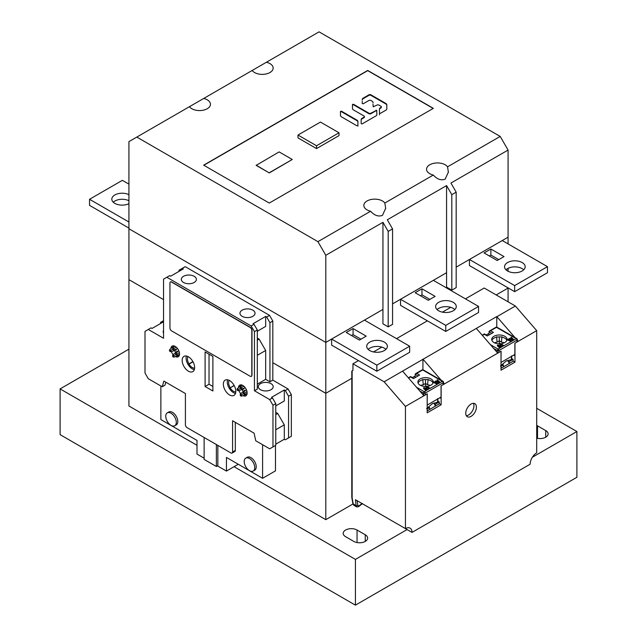 <?xml version="1.0" encoding="UTF-8"?>
<svg xmlns="http://www.w3.org/2000/svg" width="637" height="637" viewBox="0 0 637 637"><rect width="100%" height="100%" fill="white"/><g stroke="black" fill="none" stroke-linecap="round" stroke-linejoin="round"><path stroke-width="0.96" d="M435.326 406.231L435.294 406.231A2.787 1.608 -120 0 0 435.286 406.127A2.787 1.608 -120 0 0 433.59 403.269L435.31 404.248L435.397 406.191M437.882 401.183L439.251 401.971L439.251 403.866L435.31 406.143M428.605 407.003L429.569 407.561L429.569 409.456L427.188 410.825M432.555 403.508L432.603 403.532A2.787 1.608 60 0 1 432.674 403.579L433.017 403.38M429.569 407.561L427.188 408.938M439.251 401.971L435.31 404.248M509.154 363.608L509.122 363.608A2.787 1.608 -120 0 0 509.114 363.496A2.787 1.608 -120 0 0 507.418 360.646M511.702 358.559L513.08 359.348L513.08 361.243L509.226 363.56M502.434 364.38L503.397 364.937L503.397 366.832L501.016 368.202M513.08 359.348L509.138 361.625L507.442 360.638M509.138 361.625L509.138 363.512M506.383 360.884L506.431 360.908A2.787 1.608 60 0 1 506.503 360.956L506.845 360.757M503.397 364.937L501.016 366.307M425.914 388.642L424.561 388.188L425.357 388.968L425.914 388.642M423.955 387.591L423.533 388.411L425.962 390.792L428.096 388.992L423.955 387.591M427.666 389.239L426.432 388.817L425.659 389.263L426.384 390.553M423.533 387.837L425.962 390.226L426.384 389.979M425.962 390.226L425.962 390.792L424.322 391.739A1.163 0.669 60 0 1 425.142 393.164L425.142 395.059L427.276 393.825L427.188 405.052M426.432 388.817L426.432 389.39L427.666 389.812L428.096 388.992M426.018 389.621L426.432 389.39M418.007 375.973L415.093 374.293L416.733 373.386L419.608 375.05L413.445 378.601L410.578 376.945L408.596 378.083M435.31 381.037L435.31 381.611L439.45 383.012L439.872 382.192L435.31 381.037L436.974 381.213L437.746 380.767L437.022 380.05L437.388 380.982M437.348 383.657L437.348 382.877L436.767 383.315L434.068 381.762L433.654 382.566L437.348 384.222L437.348 383.657L436.934 383.888L436.934 384.461L429.752 388.61L429.752 388.037L426.472 386.141L426.057 387.726L426.639 387.726L426.639 387.161L426.057 387.161M426.639 387.288L429.752 388.61M426.886 386.388A7.66 4.419 0 0 0 433.208 382.033A7.66 4.419 0 0 0 430.962 378.911A7.66 4.419 0 0 0 422.618 377.948A7.66 4.419 0 0 0 417.896 382.033A7.66 4.419 0 0 0 420.133 385.162A7.66 4.419 0 0 0 426.057 386.444M423.087 394.821L423.501 395.059A1.163 0.669 0 0 0 425.142 395.059M443.185 381.794A1.163 0.669 180 0 1 443.527 382.272L443.527 384.167A1.163 0.669 0 0 1 443.185 384.637L441.051 385.871L441.051 397.05L427.276 405.005M426.639 387.161L426.639 386.715L429.752 388.037M429.338 388.275L428.096 389.565M433.654 381.993L436.934 383.888M439.45 382.439L439.45 383.012L437.348 384.222M439.872 382.192L437.444 379.811L437.022 380.05M438.845 381.85L438.049 381.069L437.492 381.388L438.845 381.85M438.049 381.579L438.049 381.069M439.872 382.765L442.365 381.324A1.163 0.669 -60 0 1 442.946 381.268L423.263 369.898A1.163 0.669 120 0 0 422.681 369.954L416.733 373.386M414.99 376.889L415.579 373.664L422.1 369.898A1.163 0.669 -120 0 1 422.681 369.954L442.365 381.324A1.163 0.669 -120 0 1 443.185 382.741L425.142 393.164A1.163 0.669 180 0 1 425.078 393.196A1.163 0.669 180 0 1 423.501 393.164L419.807 391.03M420.683 385.449A8.703 5.024 180 0 1 423.287 384.764L425.468 383.498L427.594 384.732A8.703 5.024 180 0 1 430.413 385.449M425.468 383.498L425.468 379.509M427.594 384.732L428.096 379.334M422.761 379.381L423.287 384.764M418.071 382.98A7.66 4.419 180 0 1 423.398 379.684A7.66 4.419 180 0 1 430.962 380.799A7.66 4.419 180 0 1 433.033 382.98M499.742 346.018L498.389 345.565L499.185 346.345L499.742 346.018M497.784 344.967L497.362 345.78L499.79 348.168L501.924 346.369L497.784 344.967M501.494 346.616L500.26 346.194L499.488 346.639L500.212 347.929M497.362 345.214L499.79 347.603L500.212 347.356M499.79 347.603L499.79 348.168L498.15 349.116A1.163 0.669 60 0 1 498.97 350.541L498.97 352.436L501.104 351.202L501.016 362.429M500.26 346.194L500.26 346.767L501.494 347.181L501.924 346.369M499.846 346.998L500.26 346.767M491.836 333.35L488.921 331.67L490.562 330.762L493.436 332.418L487.273 335.978L484.407 334.321L482.424 335.46M509.138 338.414L509.138 338.98L513.279 340.381L513.701 339.569L509.138 338.414L510.802 338.589L511.575 338.143L510.85 337.427L511.216 338.358M511.177 341.026L511.177 340.254L510.595 340.691L507.896 339.131L507.482 339.943L511.177 341.599L511.177 341.026L510.763 341.265L510.763 341.838L503.58 345.987L503.58 345.413L500.3 343.518L499.886 345.103L500.467 345.103L500.467 344.537L499.886 344.537M500.467 344.657L503.58 345.987M500.714 343.765A7.66 4.419 0 0 0 507.036 339.41A7.66 4.419 0 0 0 504.791 336.28A7.66 4.419 0 0 0 496.446 335.325A7.66 4.419 0 0 0 491.724 339.41A7.66 4.419 0 0 0 493.962 342.539A7.66 4.419 0 0 0 499.886 343.821M496.916 352.197L497.33 352.436A1.163 0.669 0 0 0 498.97 352.436M517.013 339.171A1.163 0.669 180 0 1 517.355 339.648L517.355 341.543A1.163 0.669 0 0 1 517.013 342.013L514.879 343.247L514.879 354.419L501.104 362.381M500.467 344.537L500.467 344.091L503.58 345.413M503.166 345.652L501.924 346.942M507.482 339.37L510.763 341.265M513.279 339.816L513.279 340.381L511.177 341.599M513.701 339.569L511.272 337.18L510.85 337.427M512.674 339.226L511.877 338.446L511.32 338.765L512.674 339.226M511.877 338.956L511.877 338.446M513.701 340.142L516.193 338.701A1.163 0.669 -60 0 1 516.774 338.645L497.091 327.275A1.163 0.669 120 0 0 496.51 327.33A1.163 0.669 -120 0 0 495.928 327.275L489.407 331.041L488.818 334.258M494.511 342.825A8.703 5.024 180 0 1 497.115 342.133L499.297 340.875L501.423 342.101A8.703 5.024 180 0 1 504.241 342.825M499.297 340.875L499.297 336.885M501.423 342.101L501.924 336.71M496.589 336.758L497.115 342.133M491.899 340.357A7.66 4.419 180 0 1 497.226 337.061A7.66 4.419 180 0 1 504.791 338.175A7.66 4.419 180 0 1 506.861 340.357M489.534 334.672L488.141 333.868L486.222 334.974M496.756 327.147L496.756 316.581L384.127 381.794L405.45 406.422L423.908 395.768L402.584 371.14M488.141 333.868L488.85 333.454M443.527 383.41L444.419 383.928L501.016 351.25L501.016 370.193L514.967 362.142L514.967 343.2L536.704 330.651L515.373 306.023L484.2 288.02L465.432 298.857M499.376 343.829L499.376 340.922M517.355 340.787L518.247 341.305L517.355 340.277M515.102 337.674L496.756 316.581M496.916 316.677L515.373 306.023M356.76 506.972L353.893 505.316L353.24 504.154L352.134 497.887L352.134 370.901L352.954 370.431L352.954 363.799L384.127 381.794M352.954 363.799L358.464 360.614M373.505 351.935L381.842 347.117M396.525 338.645L427.371 320.833M442.412 312.154L450.749 307.337M536.704 330.651L536.704 452.835A9.284 5.359 120 0 0 530.143 464.206L412.012 532.405A9.284 5.359 120 0 0 410.093 528.153A9.284 5.359 120 0 0 405.45 528.614L405.45 406.422M473.41 403.332A7.54 4.355 -60 0 1 473.952 405.713A7.54 4.355 -60 0 1 466.284 415.674M439.251 403.675L441.138 404.766L441.138 385.823L444.419 383.928L443.527 382.901M415.706 377.295L414.313 376.491L415.021 376.085M414.313 376.491L412.394 377.598M422.928 369.771L422.928 359.204M423.908 395.768L427.188 393.873L427.188 412.816L441.138 404.766M425.548 386.452L425.548 383.546M439.825 397.759L440.318 398.045L440.318 397.472M465.743 413.294A7.54 4.355 120 0 0 467.311 416.741A7.54 4.355 120 0 0 473.116 414.727A7.54 4.355 120 0 0 476.412 407.139A7.54 4.355 120 0 0 474.852 403.683A7.54 4.355 120 0 0 469.039 405.705A7.54 4.355 120 0 0 465.743 413.294M497.736 353.145L476.412 328.517M423.087 359.3L441.274 380.305M513.08 361.052L514.967 362.142M511.599 362.095L501.016 368.297M513.653 355.135L514.147 355.414L514.147 354.849M405.45 528.614L355.414 499.727L356.147 505.834L357.859 505.491L357.078 500.69M412.012 532.405L362.318 503.708M361.991 503.525L358.79 506.025L357.859 505.491M362.549 503.572L358.623 506.638L358.79 506.025M358.623 506.638L356.736 506.956L356.147 505.834L353.161 503.724M437.77 404.718L427.188 410.921M437.539 401.644L437.651 402.242L432.523 403.524L426.583 408.636M436.982 399.399L437.651 399.2L437.539 398.603L437.651 402.242M511.368 359.021L511.479 359.618L506.351 360.9L500.411 366.004M511.479 359.618L511.368 355.979L511.479 356.577L510.81 356.776M238.27 464.262L226.453 471.077L217.44 465.87M204.135 458.194L197 454.07L197 440.43L160.866 419.576L160.866 385.982M226.453 471.077L226.453 457.438L262.587 478.299L262.587 444.714M272.97 446.919L275.765 445.311L275.765 403.627L272.97 405.243L272.97 446.919L269.69 448.814L255.748 440.764L254.107 433.184L232.569 420.754L232.569 452.007A2.317 1.338 60 0 1 232.091 453.074A2.317 1.338 60 0 1 230.928 452.955L187.047 427.618A2.317 1.338 60 0 1 185.407 424.775L185.407 393.523L163.868 381.085L162.228 386.77L164.967 385.186L165.827 382.216M217.846 445.406L217.846 465.639L216.373 466.491L204.135 459.42L204.135 437.484M232.091 453.074L234.83 451.49A2.317 1.338 -120 0 0 235.316 450.431L235.316 422.331M174.745 425.747L176.226 424.895A7.445 4.3 -120 0 0 177.771 421.487A7.445 4.3 -120 0 0 174.514 413.994A7.445 4.3 -120 0 0 168.781 411.996L167.3 412.848A7.445 4.3 60 0 1 173.041 414.846A7.445 4.3 60 0 1 176.29 422.339A7.445 4.3 60 0 1 174.745 425.747A7.445 4.3 60 0 1 169.012 423.756A7.445 4.3 60 0 1 165.755 416.256A7.445 4.3 60 0 1 167.3 412.848M253.2 471.046L254.681 470.194A7.445 4.3 -120 0 0 256.225 466.778A7.445 4.3 -120 0 0 252.969 459.285A7.445 4.3 -120 0 0 247.236 457.294L245.755 458.146A7.445 4.3 60 0 1 251.496 460.137A7.445 4.3 60 0 1 254.744 467.638A7.445 4.3 60 0 1 253.2 471.046A7.445 4.3 60 0 1 247.467 469.047A7.445 4.3 60 0 1 244.21 461.554A7.445 4.3 60 0 1 245.755 458.146M275.487 445.47L275.487 470.854L262.587 478.299M275.765 444.172L284.293 439.243L284.293 424.847L277.732 413.485L275.765 412.346M277.732 404.766L284.293 400.976L284.293 389.987L285.28 390.561L288.561 396.246L288.561 437.922L285.28 439.817L284.293 439.243M275.765 403.627L272.477 397.95L271.497 397.377L284.293 389.987M272.97 405.243L269.69 399.558L254.434 390.752L254.434 331.638L251.153 325.961L166.822 277.27L163.542 279.165L163.542 338.271L148.286 329.464L145.005 331.359L145.005 373.035L148.286 378.72L162.228 386.77M238.939 390.585A6.147 3.551 -120 0 0 240.762 393.738M243.031 395.617A6.147 3.551 -120 0 0 245.858 395.792A6.147 3.551 -120 0 0 247.132 392.973A6.147 3.551 -120 0 0 244.449 386.786A6.147 3.551 -120 0 0 239.711 385.138A6.147 3.551 -120 0 0 238.445 387.678M171.345 351.56A6.147 3.551 -120 0 0 173.168 354.713M175.438 356.593A6.147 3.551 -120 0 0 178.264 356.768A6.147 3.551 -120 0 0 179.538 353.949A6.147 3.551 -120 0 0 176.855 347.762A6.147 3.551 -120 0 0 172.117 346.114A6.147 3.551 -120 0 0 170.851 348.654M182.166 360.391A8.814 5.088 -120 0 0 186.012 369.261A8.814 5.088 -120 0 0 192.804 371.626A8.814 5.088 -120 0 0 194.635 367.589A8.814 5.088 -120 0 0 190.781 358.719A8.814 5.088 -120 0 0 183.989 356.354A8.814 5.088 -120 0 0 182.166 360.391M235.809 391.365A8.814 5.088 -120 0 0 231.964 382.495A8.814 5.088 -120 0 0 225.172 380.13A8.814 5.088 -120 0 0 223.34 384.167A8.814 5.088 -120 0 0 227.194 393.037A8.814 5.088 -120 0 0 233.986 395.402A8.814 5.088 -120 0 0 235.809 391.365M212.885 391.007L205.09 386.508L205.09 351.935L212.885 356.433L212.885 391.007M251.408 376.316A2.317 1.338 -120 0 0 251.496 376.276A2.317 1.338 -120 0 0 251.973 375.217L251.973 330.221A2.317 1.338 -120 0 0 250.333 327.378L171.743 282.008A2.317 1.338 -120 0 0 170.589 281.896A2.317 1.338 -120 0 0 170.509 281.944M163.542 321.789L152.06 328.421L151.073 327.856L148.286 329.464M160.588 323.5L160.588 322.362L163.542 320.658M288.561 437.922L291.348 436.313L291.348 394.629L288.067 388.952L272.811 380.138L272.811 321.032L269.531 315.347L185.2 266.664L182.325 268.32L183.313 268.886L170.676 276.179L169.697 275.614L166.822 277.27M284.293 424.847L275.765 429.776M275.765 414.615L277.732 413.485M275.765 405.904L284.293 400.976M254.434 390.752L257.308 389.088L257.308 329.982L254.434 331.638M257.308 384.167L265.669 379.334L265.669 350.485L259.108 339.115L257.308 338.072M259.108 330.213L265.669 326.423L265.669 316.438L266.656 317.011L269.937 322.688L269.937 381.794L265.669 379.334M269.937 381.794L272.811 380.138M285.28 390.561L288.067 388.952M269.69 399.558L272.477 397.95M260.501 389.709A7.421 4.284 0 0 0 268.599 390.632A7.421 4.284 0 0 0 273.177 386.675A7.421 4.284 0 0 0 271.004 383.641A7.421 4.284 0 0 0 262.914 382.718A7.421 4.284 0 0 0 258.327 386.675A7.421 4.284 0 0 0 260.501 389.709M257.308 329.982L254.02 324.305L253.04 323.731L265.669 316.438M266.656 317.011L269.531 315.347M251.153 325.961L254.02 324.305M183.52 282.462A7.54 4.355 0 0 0 191.737 283.401A7.54 4.355 0 0 0 196.387 279.38A7.54 4.355 0 0 0 194.181 276.299A7.54 4.355 0 0 0 185.964 275.359A7.54 4.355 0 0 0 181.306 279.38A7.54 4.355 0 0 0 183.52 282.462M242.171 316.318A7.54 4.355 0 0 0 250.389 317.266A7.54 4.355 0 0 0 255.039 313.245A7.54 4.355 0 0 0 252.833 310.163A7.54 4.355 0 0 0 244.616 309.224A7.54 4.355 0 0 0 239.958 313.245A7.54 4.355 0 0 0 242.171 316.318M272.811 321.032L269.937 322.688M265.669 350.485L257.308 355.311M257.308 340.158L259.108 339.115M257.308 331.256L265.669 326.423M163.542 330.404A7.421 4.284 0 0 0 163.176 331.734A7.421 4.284 0 0 0 163.542 333.071M179.045 271.354L179.045 270.215L182.325 268.32M188.265 283.72A5.797 3.352 180 0 1 189.436 283.72M246.917 317.584A5.797 3.352 180 0 1 248.088 317.584M291.348 394.629L288.561 396.246M194.309 369.683A8.814 5.088 60 0 1 186.1 358.113A8.814 5.088 60 0 1 186.426 356.019M194.603 368.226A7.134 4.117 -120 0 1 188.982 364.125L188.982 363.87A6.903 3.981 -120 0 1 187.453 358.902A6.903 3.981 -120 0 1 188.026 356.585M188.982 364.125L193.003 361.8M192.9 361.609L188.982 363.87M234.082 385.377L230.156 387.901L234.185 385.576M230.156 387.901A7.134 4.117 -120 0 0 235.786 392.002M235.491 393.459A8.814 5.088 60 0 1 227.282 381.889A8.814 5.088 60 0 1 227.6 379.795M229.201 380.361A6.903 3.981 -120 0 0 228.635 382.67A6.903 3.981 -120 0 0 230.156 387.646M216.373 444.554L216.373 466.491M243.27 391.468A6.147 3.551 60 0 1 242.156 389.541M246.957 394.279A6.147 3.551 60 0 1 246.885 394.263L241.359 396.19A5.295 3.058 60 0 1 240.276 395.561L240.276 394.176L241.359 394.805L241.359 396.19M243.844 388.22L243.844 388.992L238.318 390.784L237.115 390.091A5.295 3.058 60 0 1 237.075 389.438A5.295 3.058 60 0 1 237.115 388.833L241.542 385.011A6.147 3.551 60 0 1 241.566 384.939M246.997 391.628L244.52 393.109A5.295 3.058 60 0 1 244.56 393.762A5.295 3.058 60 0 1 244.52 394.367L247.108 393.483M244.52 394.367L243.318 393.674L241.359 394.805M246.885 393.562L246.885 394.263M240.276 394.176L244.592 390.282L245.253 390.672M241.542 385.011L242.156 385.361M237.115 388.833L238.318 389.526L238.318 390.784M240.276 388.403L240.276 387.009A5.295 3.058 60 0 1 241.359 387.638L241.359 389.024L240.276 388.403L238.318 389.526M242.331 385.21L240.276 387.009M243.875 386.237L241.359 387.638M245.261 387.758L241.359 389.024M246.36 389.677L243.318 392.416L244.52 393.109M243.318 393.674L243.318 392.416M175.677 352.444A6.147 3.551 60 0 1 174.562 350.509M179.363 355.255A6.147 3.551 60 0 1 179.292 355.239L173.766 357.166A5.295 3.058 60 0 1 172.683 356.537L172.683 355.151L173.766 355.78L173.766 357.166M178.766 350.653L175.724 353.392L176.927 354.084L179.403 352.603M176.927 354.084A5.295 3.058 60 0 1 176.967 354.737A5.295 3.058 60 0 1 176.927 355.342L175.724 354.65L173.766 355.78M179.515 354.459L176.927 355.342M179.292 354.538L179.292 355.239M172.683 355.151L176.998 351.258L177.659 351.648M176.25 349.195L176.25 349.968L170.724 351.759L169.522 351.067A5.295 3.058 60 0 1 169.482 350.414A5.295 3.058 60 0 1 169.522 349.809L170.724 350.501L170.724 351.759M173.973 345.915A6.147 3.551 60 0 0 173.949 345.987L174.562 346.337M173.949 345.987L169.522 349.809M174.737 346.186L172.683 347.985A5.295 3.058 60 0 1 173.766 348.614L176.282 347.213M173.766 348.614L173.766 350L172.683 349.371L172.683 347.985M177.667 348.734L173.766 350M172.683 349.371L170.724 350.501M175.724 354.65L175.724 353.392M205.09 386.508L209.032 384.238L209.032 354.212M212.885 386.46L209.032 384.238M171.584 330.882A2.317 1.338 60 0 1 169.944 328.039L169.944 283.051A2.317 1.338 60 0 1 170.421 281.984A2.317 1.338 60 0 1 171.584 282.103L250.166 327.474A2.317 1.338 60 0 1 251.806 330.316L251.806 375.304A2.317 1.338 60 0 1 251.328 376.371A2.317 1.338 60 0 1 250.166 376.252L171.584 330.882M339.011 132.775L339.011 135.617L316.533 148.596L316.533 145.754L297.989 135.044L320.467 122.073L339.011 132.775L316.533 145.754M297.989 135.044L297.989 137.887L316.533 148.596M325.802 255.294L382.941 222.305L388.196 231.398L392.559 228.882L387.304 219.789L446.569 185.574L451.816 194.667L456.18 192.143L450.932 183.05L508.071 150.061L500.196 136.422L447.532 166.83A10.909 6.298 0 0 0 445.167 164.776A10.909 6.298 0 0 0 433.279 163.414A10.909 6.298 0 0 0 426.551 169.227A10.909 6.298 0 0 0 429.744 173.678A10.909 6.298 0 0 0 433.295 175.048L384.828 203.028A10.909 6.298 0 0 0 382.463 200.981A10.909 6.298 0 0 0 370.575 199.612A10.909 6.298 0 0 0 363.846 205.433A10.909 6.298 0 0 0 367.039 209.884A10.909 6.298 0 0 0 370.591 211.253L317.927 241.654L325.802 255.294L325.802 342.419L382.941 309.431L325.802 342.419L128.929 228.755L325.802 342.419L325.802 393.308L351.791 378.298L325.802 393.308L272.811 362.708L325.802 393.308L325.802 519.665L234.05 466.69M392.559 303.881L446.569 272.7L392.559 303.881M508.071 150.061L508.071 237.187L456.18 267.15L508.071 237.187L508.071 243.915M508.071 268.328L508.071 271.266M508.071 287.86L508.071 301.803M496.183 294.939L508.071 288.067L496.183 294.939M197 445.303L128.929 406L128.929 279.643L163.542 299.629L128.929 279.643L128.929 141.629L136.804 137.082L317.927 241.654M532.365 457.239L576.899 431.528L536.704 408.317M128.929 349.164L60.101 388.904L355.414 559.397L407.091 529.562M536.704 438.184A8.122 4.69 0 0 0 548.107 433.893A8.122 4.69 0 0 0 545.726 430.58L537.524 425.842A8.122 4.69 0 0 0 536.704 425.428M353.774 541.402A8.122 4.69 0 0 0 362.62 542.421A8.122 4.69 0 0 0 367.637 538.09A8.122 4.69 0 0 0 365.256 534.769L357.054 530.04A8.122 4.69 0 0 0 348.208 529.021A8.122 4.69 0 0 0 343.192 533.352A8.122 4.69 0 0 0 345.572 536.665L353.774 541.402M352.938 503.994L325.802 519.665M576.899 431.528L576.899 477.28L355.414 605.15L355.414 559.397M60.101 388.904L60.101 434.657L355.414 605.15M361.171 121.372L361.171 120.146A3.464 1.999 180 0 1 362.182 118.729L364.03 117.662A1.385 0.796 0 0 0 364.436 117.097L364.436 116.587A1.385 0.796 180 0 1 364.03 117.152L362.182 118.219A3.464 1.999 0 0 0 361.171 119.629L361.171 123.682L362.119 123.912L375.862 115.974A3.464 1.999 0 0 0 376.873 114.564L376.714 110.281L370.885 113.195A1.385 0.796 180 0 1 368.927 113.195L353.416 104.237L352.468 104.46L352.468 108.521L352.468 104.978L353.416 104.747L368.927 113.705A1.385 0.796 0 0 0 370.885 113.705L375.934 110.79L376.873 111.021M379.477 113.633L379.477 113.115L380.416 113.346L385.791 110.241A3.464 1.999 0 0 0 386.81 108.831L386.81 104.826A3.464 1.999 0 0 0 385.791 103.417L370.901 94.817A1.385 0.796 0 0 0 368.942 94.817L363.265 98.098A3.464 1.999 0 0 0 362.246 99.515L362.246 100.025A3.464 1.999 180 0 1 363.265 98.616L368.942 95.335A1.385 0.796 180 0 1 370.901 95.335L385.791 103.927A3.464 1.999 180 0 1 386.81 105.344M379.477 109.572A3.464 1.999 180 0 1 380.488 108.163L380.926 107.908A1.385 0.796 0 0 0 381.332 107.342L381.332 106.825A1.385 0.796 180 0 1 380.926 107.39L380.488 107.645A3.464 1.999 0 0 0 379.477 109.062L379.477 114.859M362.246 101.259L362.246 103.568L363.194 103.791L368.942 100.479A1.385 0.796 180 0 1 370.901 100.479L372.008 101.116A3.464 1.999 180 0 1 373.019 102.525L373.019 103.043M340.469 115.448A3.464 1.999 0 0 0 341.48 116.858L356.959 125.8L357.906 125.569L357.906 121.516A3.464 1.999 0 0 0 356.895 120.098L341.416 111.164L340.469 111.387L340.469 115.448L340.469 111.905L341.416 111.674L356.895 120.616A3.464 1.999 180 0 1 357.906 122.025M357.906 125.569L357.906 126.086M438.646 310.768A10.327 5.964 0 0 0 449.897 312.058A10.327 5.964 0 0 0 456.267 306.548A10.327 5.964 0 0 0 453.241 302.336A10.327 5.964 0 0 0 441.99 301.046A10.327 5.964 0 0 0 435.62 306.548A10.327 5.964 0 0 0 438.646 310.768M437.054 309.582A10.327 5.964 180 0 1 453.241 308.396A10.327 5.964 180 0 1 454.834 309.582M400.53 299.279L433.343 280.328L478.562 306.437L445.749 325.38L400.53 299.279L400.53 305.338L445.749 331.439L478.562 312.496L478.562 306.437M421.981 288.784L415.173 292.717L428.295 300.298L435.111 296.364L421.981 288.784L421.981 294.851L429.856 299.398M445.749 325.38L445.749 331.439M420.42 295.751L421.981 294.851M369.739 350.549A10.327 5.964 0 0 0 380.99 351.839A10.327 5.964 0 0 0 387.36 346.329A10.327 5.964 0 0 0 384.342 342.117A10.327 5.964 0 0 0 373.083 340.827A10.327 5.964 0 0 0 366.713 346.329A10.327 5.964 0 0 0 369.739 350.549M368.146 349.363A10.327 5.964 180 0 1 384.342 348.176A10.327 5.964 180 0 1 385.926 349.363M331.622 339.059L364.436 320.116L409.655 346.217L376.841 365.16L331.622 339.059L331.622 345.119L376.841 371.228L409.655 352.285L409.655 346.217M353.073 328.565L346.265 332.498L359.395 340.078L366.203 336.145L353.073 328.565L353.073 334.632L360.948 339.179M376.841 365.16L376.841 371.228M351.52 335.532L353.073 334.632M507.546 270.98A10.327 5.964 0 0 0 518.805 272.278A10.327 5.964 0 0 0 525.175 266.768A10.327 5.964 0 0 0 522.149 262.555A10.327 5.964 0 0 0 510.898 261.258A10.327 5.964 0 0 0 504.528 266.768A10.327 5.964 0 0 0 507.546 270.98M505.961 269.801A10.327 5.964 180 0 1 522.149 268.615A10.327 5.964 180 0 1 523.741 269.801M469.437 259.49L502.251 240.547L547.462 266.656L514.656 285.599L469.437 259.49L469.437 265.557L514.656 291.658L547.462 272.716L547.462 266.656M490.888 249.003L484.08 252.937L497.202 260.509L504.01 256.584L490.888 249.003L490.888 255.063L498.763 259.609M514.656 285.599L514.656 291.658M489.327 255.963L490.888 255.063M128.929 222.034L89.538 199.285L89.538 205.353L128.929 228.094M113.259 202.208A10.327 5.964 180 0 1 128.929 200.743M89.538 199.285L122.344 180.343L128.929 184.141M128.929 194.675A10.327 5.964 0 0 0 117.869 193.752A10.327 5.964 0 0 0 111.825 199.174A10.327 5.964 0 0 0 114.851 203.386A10.327 5.964 0 0 0 128.929 203.673M203.824 165.262L367.716 70.635L433.176 108.433M256.154 165.357L269.284 172.938L292.248 159.489L279.125 151.909L256.154 165.357M373.019 104.269L373.186 106.825L376.953 105.097A1.385 0.796 180 0 1 378.911 105.097L380.926 106.26A1.385 0.796 180 0 1 381.332 106.825M352.468 108.521A3.464 1.999 0 0 0 353.479 109.93L364.03 116.022A1.385 0.796 180 0 1 364.436 116.587M433.343 108.338L367.716 70.452L203.657 165.166L269.284 203.06L433.343 108.338M136.804 137.082L189.468 106.682A10.909 6.298 0 0 0 191.833 108.728A10.909 6.298 0 0 0 203.721 110.097A10.909 6.298 0 0 0 210.449 104.277A10.909 6.298 0 0 0 207.256 99.826A10.909 6.298 0 0 0 203.705 98.456L252.172 70.476A10.909 6.298 0 0 0 254.537 72.53A10.909 6.298 0 0 0 266.425 73.892A10.909 6.298 0 0 0 273.154 68.079A10.909 6.298 0 0 0 269.961 63.62A10.909 6.298 0 0 0 266.409 62.259L319.073 31.85L500.196 136.422M189.468 106.682L203.705 98.456M252.172 70.476L266.409 62.259M384.828 203.028L385.664 208.315L382.463 215.37C378.434 216.891 374.476 215.513 370.591 211.253M447.532 166.83L448.368 172.109L445.167 179.164C441.138 180.685 437.181 179.315 433.295 175.048M382.941 222.305L382.941 323.843L388.196 326.877L388.196 231.398M388.196 326.877L392.559 324.36L392.559 228.882M446.569 185.574L446.569 287.112L451.816 290.146L451.816 194.667M451.816 290.146L456.18 287.621L456.18 192.143M256.154 165.166L269.284 172.938M269.284 172.746L292.248 159.489M416.526 387.24L424.322 391.739A1.163 0.669 -60 0 0 423.501 393.164L423.501 395.059M443.185 384.637L443.185 382.741A1.163 0.669 180 0 0 443.527 382.272A1.163 1.163 0 0 0 442.946 381.268M517.013 342.013L517.013 340.118A1.163 0.669 -120 0 0 516.193 338.701L496.51 327.33L490.562 330.762M490.355 344.617L498.15 349.116A1.163 0.669 -60 0 0 497.33 350.541L493.635 348.407M516.774 338.645A1.163 1.163 0 0 1 517.355 339.648A1.163 0.669 180 0 1 517.013 340.118L498.97 350.541A1.163 0.669 180 0 1 498.906 350.573A1.163 0.669 180 0 1 497.33 350.541L497.33 352.436M352.134 496.94L352.134 374.301M353.893 505.316L352.954 504.026L351.791 497.417A1.163 0.669 0 0 0 352.134 497.887M232.569 452.007L235.316 450.431M545.726 437.213L545.726 430.58M537.524 425.842L537.524 438.36M365.256 541.402L365.256 534.769M357.054 530.04L357.054 542.557M380.488 107.645L380.488 108.163M380.926 107.908L380.926 107.39M363.265 98.098L363.265 98.616M368.942 95.335L368.942 94.817M370.901 94.817L370.901 95.335M385.791 103.927L385.791 103.417M362.182 118.219L362.182 118.729M364.03 117.662L364.03 117.152M353.416 104.237L353.416 104.747M368.927 113.705L368.927 113.195M370.885 113.195L370.885 113.705M375.934 110.79L375.934 110.281M341.416 111.164L341.416 111.674M356.895 120.616L356.895 120.098M413.787 378.402L410.578 376.555L408.373 377.829M423.263 369.898A1.163 1.163 0 0 0 422.1 369.898M487.616 335.779L484.407 333.931L482.201 335.197M497.091 327.275A1.163 1.163 0 0 0 495.928 327.275M351.791 497.417L351.791 371.1M437.882 398.985L437.882 402.027M511.702 356.354L511.702 359.403M385.656 208.761L385.656 208.315M448.36 172.555L448.36 172.109"/></g></svg>
